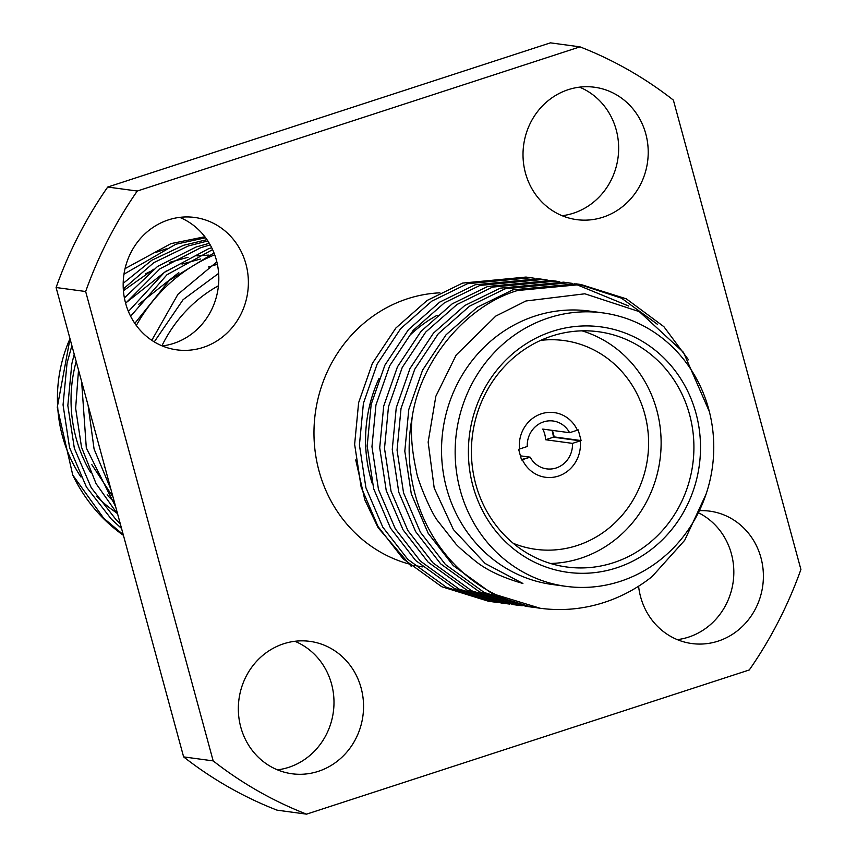 <?xml version="1.0" encoding="UTF-8"?>
<svg xmlns="http://www.w3.org/2000/svg" width="857" height="857" viewBox="0 0 857 857"><rect width="100%" height="100%" fill="white"/><g stroke="black" fill="none" stroke-linecap="round" stroke-linejoin="round"><path stroke-width="1.29" d="M521.431 459.566L530.162 457.156A24.146 22.603 97.7 0 0 546.637 468.865A24.146 22.603 97.7 0 0 556.139 467.997A24.146 22.603 97.7 0 0 572.487 443.369L545.609 439.737A24.146 22.603 97.7 0 0 542.717 429.078L569.594 432.71A24.146 22.603 97.7 0 0 553.119 421.001A24.146 22.603 97.7 0 0 543.617 421.88A24.146 22.603 97.7 0 0 527.269 446.497L519.481 449.036A32.63 30.541 -82.3 0 1 541.41 413.781A32.63 30.541 -82.3 0 1 554.254 412.603A32.63 30.541 -82.3 0 1 577.382 430.171L569.594 432.71A24.146 22.603 97.7 0 0 553.119 421.001A24.146 22.603 97.7 0 0 543.617 421.88A24.146 22.603 97.7 0 0 527.269 446.497L518.646 449.304L521.538 459.963L530.162 457.156A24.146 22.603 97.7 0 0 546.637 468.865A24.146 22.603 97.7 0 0 556.139 467.997A24.146 22.603 97.7 0 0 572.487 443.369L545.609 439.737L553.408 437.199A32.63 30.541 97.7 0 0 551.983 430.332M545.609 439.737A24.146 22.603 97.7 0 0 542.717 429.078A24.146 22.603 97.7 0 1 545.609 439.737L554.243 436.92L581.11 440.562L572.487 443.369L545.609 439.737L554.243 436.92L581.11 440.562L578.218 429.903L569.594 432.71A24.146 22.603 97.7 0 0 553.119 421.001A24.146 22.603 97.7 0 0 543.617 421.88A24.146 22.603 97.7 0 0 527.269 446.497L518.646 449.304L521.538 459.963L530.162 457.156L520.413 455.838L530.162 457.156A24.146 22.603 97.7 0 0 546.637 468.865A24.146 22.603 97.7 0 0 556.139 467.997A24.146 22.603 97.7 0 0 572.487 443.369L580.275 440.841L553.408 437.199M580.275 440.841A32.63 30.541 -82.3 0 1 558.346 476.096A32.63 30.541 -82.3 0 1 545.502 477.274A32.63 30.541 -82.3 0 1 522.374 459.695M699.269 513.172A66.803 62.529 -82.3 0 1 731.385 553.751A66.803 62.529 -82.3 0 1 677.298 639.633M638.594 586.209A66.803 62.529 97.7 0 0 640.629 596.943A66.803 62.529 97.7 0 0 691.824 643.543A66.803 62.529 97.7 0 0 760.952 557.757A66.803 62.529 97.7 0 0 709.746 511.147A66.803 62.529 97.7 0 0 700.319 510.643M294.872 641.282A66.803 62.529 -82.3 0 1 333.909 705.868A66.803 62.529 -82.3 0 1 288.713 767.347A66.803 62.529 -82.3 0 1 277.464 769.854M283.613 643.789A66.803 62.529 97.7 0 0 238.482 713.303A66.803 62.529 97.7 0 0 291.98 773.764A66.803 62.529 97.7 0 0 318.279 771.354A66.803 62.529 97.7 0 0 363.411 701.84A66.803 62.529 97.7 0 0 309.913 641.368A66.803 62.529 97.7 0 0 283.613 643.789M179.702 217.367A66.803 62.529 -82.3 0 1 216.371 260.057A66.803 62.529 -82.3 0 1 162.284 345.939M125.615 303.249A66.803 62.529 97.7 0 0 176.81 349.849A66.803 62.529 97.7 0 0 245.938 264.063A66.803 62.529 97.7 0 0 194.732 217.464A66.803 62.529 97.7 0 0 125.615 303.249L159.991 268.777L200.892 247.63L210.211 244.888M579.536 87.146A66.803 62.529 -82.3 0 1 618.572 151.732A66.803 62.529 -82.3 0 1 573.387 213.211A66.803 62.529 -82.3 0 1 562.128 215.718M602.942 217.217A66.803 62.529 97.7 0 0 648.074 147.704A66.803 62.529 97.7 0 0 594.576 87.243A66.803 62.529 97.7 0 0 568.287 89.653A66.803 62.529 97.7 0 0 523.156 159.166A66.803 62.529 97.7 0 0 576.654 219.628A66.803 62.529 97.7 0 0 602.942 217.217M151.796 340.325L177.945 294.294L216.842 261.888M208.915 255.075L197.014 255.911M188.09 257.293L169.45 262.392M153.724 269.227L123.408 290.705M91.688 464.408L113.028 497.092M200.634 258.996L181.995 264.095M166.269 270.93L125.947 302.81M104.233 466.101L105.1 467.911M178.802 272.622L138.48 304.514M217.378 264.288L208.401 267.02M123.237 534.661L103.697 518.217L72.749 475.035L57.28 407.279L70.017 338.761M156.702 252.119L166.226 248.841M123.965 274.176L175.814 244.234L205.626 237.764M120.291 523.798L116.231 519.91L91.217 487.687L74.345 448.297L67.832 405.532L71.817 363.85L74.216 354.241M123.29 288.97L153.885 262.628L188.358 245.938L207.844 240.956M115.695 506.883L86.311 447.943L81.629 381.504M105.454 469.186L94.677 429.528M130.607 316.233L166.933 274.776L212.6 249.612M218.631 273.383L183.13 299.639L154.26 341.889M214.025 252.965L169.257 280.389L134.806 323.368M211.7 247.716L208.658 248.68L164.373 272.365L128.421 311.477M209.301 243.302L196.114 246.987L157.517 266.473L124.394 297.936M88.078 405.254L94.077 449.036L110.971 489.518M206.976 239.649L183.569 245.284L151.871 260.207L123.183 283.335M78.523 370.074L75.641 408.275L81.522 447.258L96.07 483.616L117.73 514.371M204.866 236.746L171.036 243.592L125.036 268.627M71.881 345.628L67.039 363.207L63.054 404.879L69.556 447.643L86.428 487.033L111.453 519.267L121.555 528.458M688.503 359.822L663.886 326.678L626.338 298.847L580.95 284.513L517.564 290.512C465.994 305.724 420.476 360.776 412.206 416.995C410.374 432.335 411.799 450.546 416.481 471.629C417.273 479.609 431.51 513.943 438.302 521.602L455.013 542.856C455.903 544.613 462.576 550.612 475.046 560.832C486.39 570.034 502.341 577.575 522.909 583.478L485.137 563.488L453.428 529.583L434.199 488.04L428.146 442.083L435.838 396.277L456.192 355.023L495.817 316.062L525.919 300.989L584.87 293.79L639.311 311.637L683.468 352.313L709.371 411.649M572.272 283.388L568.405 282.81L505.03 288.82L469.529 306.185L438.281 333.759L414.788 369.153L401.033 408.425L397.048 450.107L403.551 492.871L420.423 532.261L445.447 564.495L484.184 592.476L530.89 606.992L534.779 607.474M628.781 306.067L574.651 283.806M559.739 281.696L555.861 281.117L492.486 287.116L456.995 304.481L425.736 332.055L402.244 367.46L388.489 406.732L384.504 448.404L391.017 491.168L407.889 530.569L432.903 562.792L471.639 590.784L518.356 605.299L522.234 605.77M547.195 279.993L543.317 279.414L479.941 285.424L444.451 302.789L413.192 330.363L389.699 365.757L375.944 405.029L371.959 446.711L378.473 489.476L395.345 528.865L420.358 561.089L459.095 589.08L505.812 603.596L509.701 604.078M512.1 604.314L516.01 604.624M534.65 278.3L530.783 277.722L467.408 283.721L431.907 301.086L400.658 328.66L377.166 364.054L363.411 403.336L359.426 445.008L365.928 487.772L382.8 527.173L407.825 559.396L446.561 587.388L493.268 601.903L497.156 602.375M499.556 602.621L503.466 602.921M505.887 603.06L509.819 603.199M355.741 459.941L364.836 499.899L378.108 527.698L411.231 566.327M493.268 601.903L488.49 601.25L441.773 586.734L403.036 558.753L378.023 526.519L361.151 487.13L354.637 444.365L358.622 402.683L372.377 363.411L395.87 328.017L427.129 300.443L462.619 283.078L525.994 277.068L530.783 277.722M505.812 603.596L501.024 602.953L454.317 588.438L415.581 560.446L390.556 528.223L373.684 488.822L367.182 446.058L371.167 404.386L384.922 365.114L408.414 329.709L439.673 302.135L475.164 284.77L538.539 278.771L543.317 279.414M518.356 605.299L513.568 604.656L466.861 590.13L428.125 562.149L403.101 529.915L386.228 490.525L379.715 447.761L383.711 406.079L397.466 366.807L420.948 331.413L452.207 303.839L487.697 286.474L551.083 280.464L555.861 281.117M530.89 606.992L526.112 606.349L479.395 591.833L440.659 563.842L415.645 531.619L398.773 492.218L392.26 449.454L396.245 407.782L410 368.51L433.492 333.105L464.751 305.531L500.242 288.166L563.617 282.167L568.405 282.81M566.006 282.51L569.873 283.153M706.104 494.06L684.711 540.285L652.059 576.622A163.141 152.717 -82.3 0 1 604.389 602.364A163.141 152.717 -82.3 0 1 540.167 608.256L491.939 593.526L453.203 565.545L428.179 533.311L411.306 493.921L404.804 451.157L408.789 409.475L422.544 370.203L446.036 334.808L477.295 307.235L512.786 289.87L576.161 283.86L580.95 284.513M578.55 284.203L621.443 298.14L657.287 324.203M554.243 436.92L552.465 430.396L554.243 436.92M569.594 432.71L542.717 429.078L569.594 432.71L578.218 429.903L581.11 440.562L572.487 443.369M552.326 331.37A123.837 115.92 -82.3 0 1 695.98 413.288A123.837 115.92 -82.3 0 1 616.579 567.859A123.837 115.92 -82.3 0 1 472.925 485.94A123.837 115.92 -82.3 0 1 552.326 331.37M613.451 562.717A118.695 111.11 97.7 0 0 693.656 439.191A118.695 111.11 97.7 0 0 598.593 331.755A118.695 111.11 97.7 0 0 551.865 336.04A118.695 111.11 97.7 0 0 471.671 459.556A118.695 111.11 97.7 0 0 566.734 567.002A118.695 111.11 97.7 0 0 613.451 562.717M550.526 563.467A118.695 111.11 97.7 0 0 580.671 558.271A118.695 111.11 97.7 0 0 661.122 443.605A118.695 111.11 97.7 0 0 582.021 330.845M114.409 502.181A137.966 129.139 -82.3 0 1 107.136 494.853M90.467 472.303A137.966 129.139 -82.3 0 1 76.177 361.461M145.519 273.844A137.966 129.139 -82.3 0 1 151.464 270.962M116.059 512.475A137.966 129.139 -82.3 0 1 96.734 496.396M80.976 477.038A137.966 129.139 -82.3 0 1 69.995 338.686M161.919 345.789A137.966 129.139 -82.3 0 1 218.449 285.745M437.166 315.269A137.966 129.139 97.7 0 0 409.935 335.183M379.073 378.344A137.966 129.139 97.7 0 0 372.324 483.744M602.964 312.901L589.348 311.059A137.966 129.139 97.7 0 0 535.047 316.04A137.966 129.139 97.7 0 0 441.837 459.609A137.966 129.139 97.7 0 0 552.326 584.495L565.941 586.338A137.966 129.139 97.7 0 0 620.243 581.357A137.966 129.139 97.7 0 0 713.463 437.777A137.966 129.139 97.7 0 0 602.964 312.901A137.966 129.139 97.7 0 0 548.662 317.883A137.966 129.139 97.7 0 0 455.453 461.452A137.966 129.139 97.7 0 0 565.941 586.338M540.167 608.256A163.141 152.717 -82.3 0 1 412.206 416.995M422.469 566.884A137.966 129.139 -82.3 0 1 414.081 565.277M408.414 563.842A137.966 129.139 -82.3 0 1 313.973 433.438A137.966 129.139 -82.3 0 1 407.493 298.761A137.966 129.139 -82.3 0 1 439.877 292.826M183.623 756.892A408.5 382.383 97.7 0 0 277.004 810.144L306.57 814.15L749.286 669.96A408.5 382.383 97.7 0 0 800.909 569.476L673.377 100.108A408.5 382.383 97.7 0 0 579.996 46.856L550.43 42.85L107.714 187.04A408.5 382.383 97.7 0 0 56.091 287.524L183.623 756.892L213.179 760.898A408.5 382.383 97.7 0 0 306.57 814.15M213.179 760.898L85.657 291.519A408.5 382.383 97.7 0 1 137.27 191.036L579.996 46.856M85.657 291.519L56.091 287.524M137.27 191.036L107.714 187.04M72.749 475.035A163.141 152.717 97.7 0 0 123.429 535.336M136.317 325.499A163.141 152.717 -82.3 0 1 214.711 254.786M520.413 455.838L530.162 457.156M513.257 543.317A105.336 98.598 97.7 0 0 535.743 549.316A105.336 98.598 97.7 0 0 577.2 545.513A105.336 98.598 97.7 0 0 648.374 435.902A105.336 98.598 97.7 0 0 564.013 340.55A105.336 98.598 97.7 0 0 540.735 340.358"/></g></svg>
